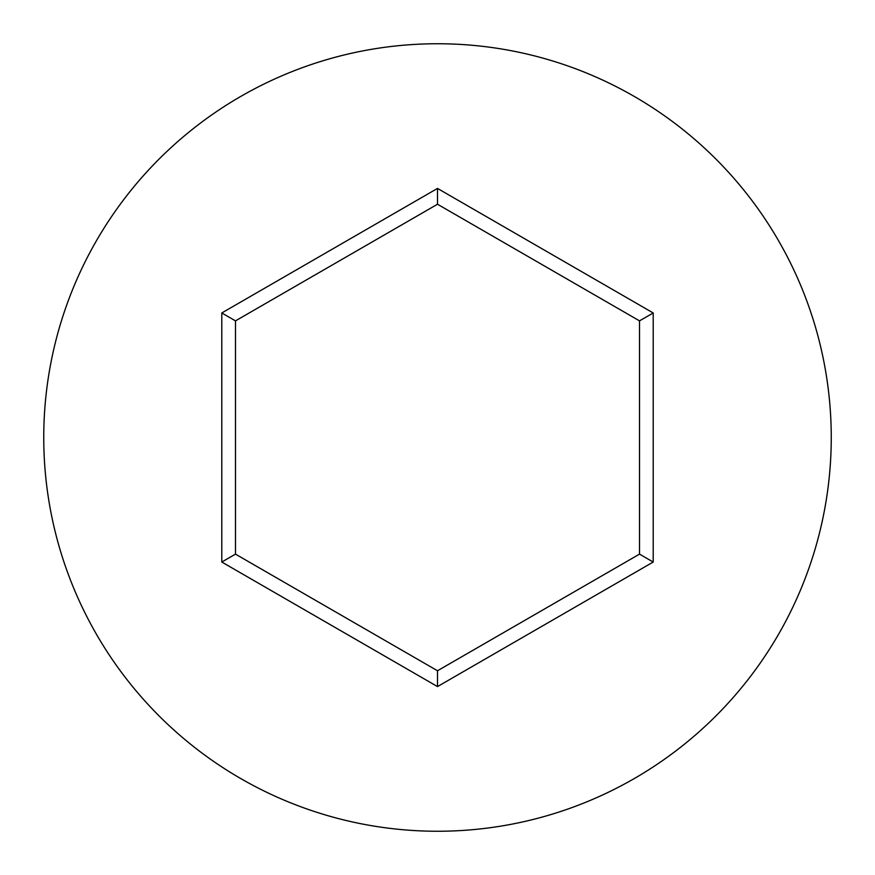 <?xml version="1.0" encoding="UTF-8"?>
<svg xmlns="http://www.w3.org/2000/svg" width="875" height="875" viewBox="0 0 875 875"><rect width="100%" height="100%" fill="white"/><g stroke="black" fill="none" stroke-linecap="round" stroke-linejoin="round"><path stroke-width="1.31" d="M831.25 437.5A393.75 393.75 0 0 0 437.5 43.75A393.75 393.75 0 0 0 43.75 437.5A393.75 393.75 0 0 0 437.5 831.25A393.75 393.75 0 0 0 831.25 437.5M437.5 686.58L221.791 562.034L221.791 312.966L437.5 188.42L653.209 312.966L653.209 562.034L437.5 686.58L437.5 670.764L639.516 554.127L639.516 320.873L437.5 204.236L235.484 320.873L235.484 554.127L437.5 670.764M653.209 562.034L639.516 554.127M639.516 320.873L653.209 312.966M437.5 204.236L437.5 188.42M235.484 320.873L221.791 312.966M221.791 562.034L235.484 554.127"/></g></svg>
